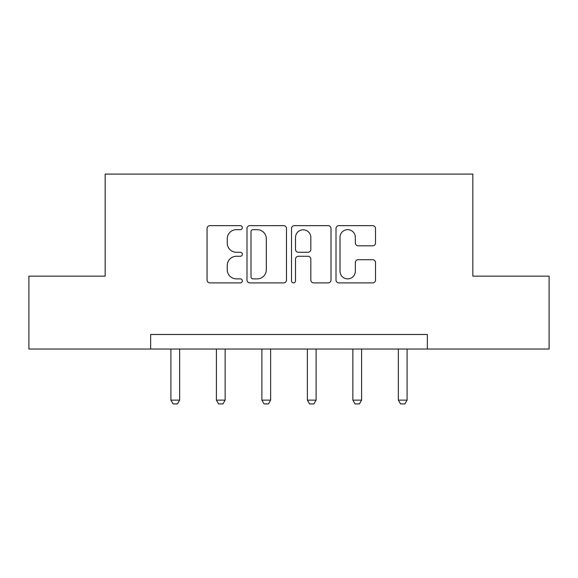 <?xml version="1.0" encoding="UTF-8"?>
<svg xmlns="http://www.w3.org/2000/svg" width="578" height="578" viewBox="0 0 578 578"><rect width="100%" height="100%" fill="white"/><g stroke="black" fill="none" stroke-linecap="round" stroke-linejoin="round"><path stroke-width="0.87" d="M242.348 227.653A2.001 2.001 0 0 0 240.34 225.651L209.93 225.651A2.861 2.861 0 0 0 207.069 228.512L207.069 280.034A2.861 2.861 0 0 0 209.93 282.895L240.34 282.895A2.001 2.001 0 0 0 242.348 280.886A2.001 2.001 0 0 0 240.34 278.885L236.409 278.885A9.161 9.161 0 0 1 227.248 269.724L227.248 265.432A9.161 9.161 0 0 1 236.409 256.278L240.34 256.278A2.001 2.001 0 0 0 242.348 254.269A2.001 2.001 0 0 0 240.34 252.268L236.409 252.268A9.161 9.161 0 0 1 227.248 243.107L227.248 238.815A9.161 9.161 0 0 1 236.409 229.654L240.34 229.654A2.001 2.001 0 0 0 242.348 227.653M372.644 245.831A2.861 2.861 0 0 0 375.512 242.962L375.512 228.512A2.861 2.861 0 0 0 372.644 225.651L338.874 225.651A2.861 2.861 0 0 0 336.013 228.512L336.013 280.034A2.861 2.861 0 0 0 338.874 282.895L372.644 282.895A2.861 2.861 0 0 0 375.512 280.034L375.512 262.571A2.861 2.861 0 0 0 372.644 259.71L358.194 259.71A2.861 2.861 0 0 0 355.333 262.571L355.333 271.226A7.659 7.659 0 0 1 347.674 278.885A7.659 7.659 0 0 1 340.016 271.226L340.016 237.312A7.659 7.659 0 0 1 347.674 229.654A7.659 7.659 0 0 1 355.333 237.312L355.333 242.962A2.861 2.861 0 0 0 358.194 245.831L372.644 245.831M150.641 349.04L28.9 349.04L28.9 276.139L105.153 276.139L105.153 174.086L472.847 174.086L472.847 276.139L549.1 276.139L549.1 349.04L427.359 349.04L427.359 334.46L150.641 334.46L150.641 349.04L427.359 349.04M286.493 228.512A2.861 2.861 0 0 0 283.632 225.651L249.862 225.651A2.861 2.861 0 0 0 247.001 228.512L247.001 280.034A2.861 2.861 0 0 0 249.862 282.895L283.632 282.895A2.861 2.861 0 0 0 286.493 280.034L286.493 228.512M294.368 225.651L328.138 225.651A2.861 2.861 0 0 1 330.999 228.512L330.999 280.034A2.861 2.861 0 0 1 328.138 282.895L313.688 282.895A2.861 2.861 0 0 1 310.827 280.034L310.827 259.139A2.861 2.861 0 0 0 307.958 256.278L298.371 256.278A2.861 2.861 0 0 0 295.51 259.139L295.51 280.886A2.001 2.001 0 0 1 293.508 282.895A2.001 2.001 0 0 1 291.507 280.886L291.507 228.512A2.861 2.861 0 0 1 294.368 225.651M253.005 229.654A2.001 2.001 0 0 0 251.004 231.662L251.004 276.884A2.001 2.001 0 0 0 253.005 278.885L257.159 278.885A9.161 9.161 0 0 0 266.321 269.724L266.321 238.815A9.161 9.161 0 0 0 257.159 229.654L253.005 229.654M310.827 237.457A7.659 7.659 0 0 0 303.168 229.798A7.659 7.659 0 0 0 295.51 237.457L295.51 249.407A2.861 2.861 0 0 0 298.371 252.268L307.958 252.268A2.861 2.861 0 0 0 310.827 249.407L310.827 237.457M170.907 349.04L170.907 400.128L179.65 400.128L179.65 349.04M179.65 400.128L177.468 403.914L173.089 403.914L170.907 400.128M216.396 349.04L216.396 400.128L225.138 400.128L225.138 349.04M225.138 400.128L222.956 403.914L218.578 403.914L216.396 400.128M261.885 349.04L261.885 400.128L270.627 400.128L270.627 349.04M270.627 400.128L268.445 403.914L264.067 403.914L261.885 400.128M307.373 349.04L307.373 400.128L316.115 400.128L316.115 349.04M316.115 400.128L313.933 403.914L309.555 403.914L307.373 400.128M352.862 349.04L352.862 400.128L361.604 400.128L361.604 349.04M361.604 400.128L359.422 403.914L355.044 403.914L352.862 400.128M398.35 349.04L398.35 400.128L407.093 400.128L407.093 349.04M407.093 400.128L404.911 403.914L400.532 403.914L398.35 400.128"/></g></svg>
